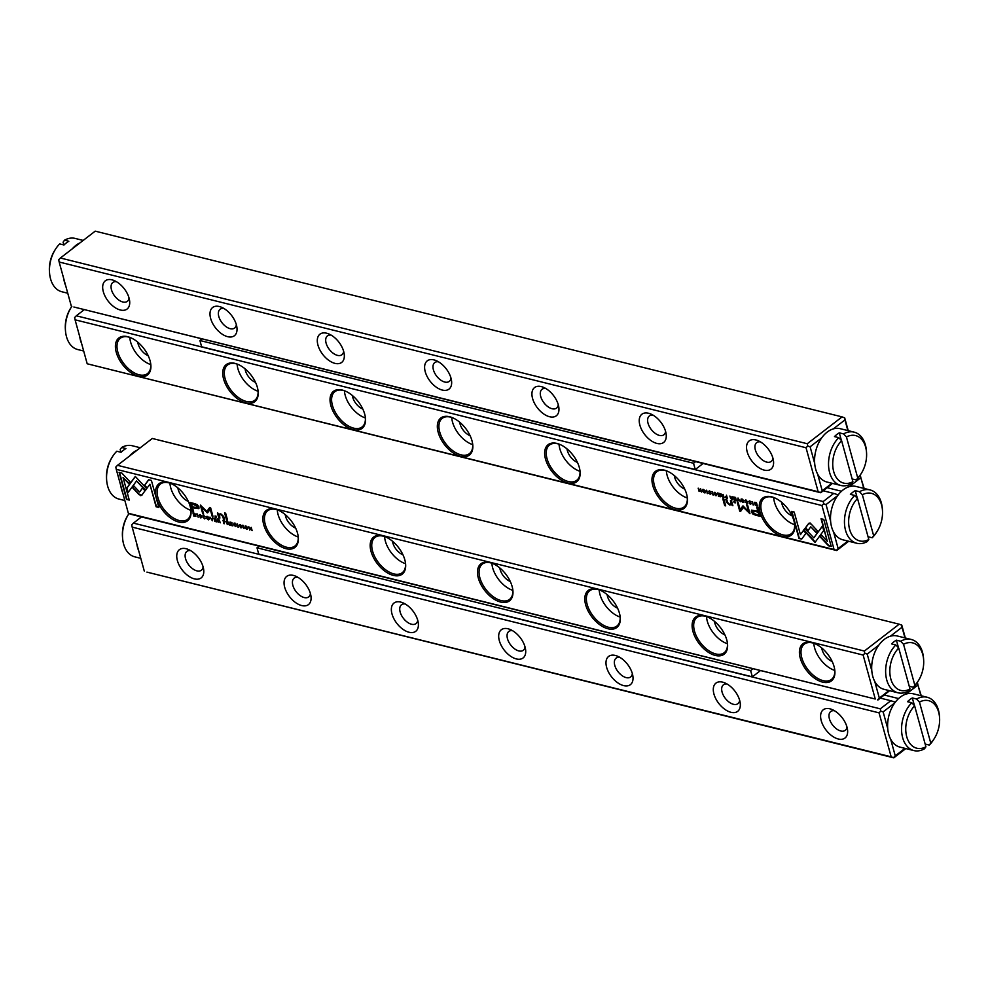 <?xml version="1.0" encoding="UTF-8"?>
<svg xmlns="http://www.w3.org/2000/svg" width="989" height="989" viewBox="0 0 989 989"><rect width="100%" height="100%" fill="white"/><g stroke="black" fill="none" stroke-linecap="round" stroke-linejoin="round"><path stroke-width="1.48" d="M212.388 520.783L212.647 517.766L212.029 520.214L209.928 517.099L212.388 520.783M146.718 488.714L135.295 476.438L126.604 488.319L127.841 492.831L136.544 480.951L145.383 490.445L146.718 488.714M128.125 492.448L126.913 488.084L135.369 476.525M119.1 472.371L126.543 499.42L129.275 500.088L123.056 477.526L128.879 483.782L130.177 482.002L121.845 473.051L119.1 472.371M140.549 495.637L141.662 495.353L145.024 490.779L142.478 488.047L139.56 492.028L133.886 485.958L132.588 487.738L139.115 494.723L141.662 495.353M203.685 515.492L202.819 516.876L204.575 518.891L205.465 518.236L204.476 518.508L203.252 516.975L203.734 515.838L205.032 516.678L202.93 515.566M203.252 516.975L204.031 515.615M224.021 520.597L222.921 520.325L224.256 523.737L223.848 522.279L225.282 521.759L224.021 520.597M198.196 517.247L196.873 513.847L198.196 517.247M230.87 525.382L232.848 525.864L231.179 525.085L230.87 523.96L232.23 523.935L230.486 522.575L231.908 522.563L229.967 522.081L230.87 525.382L230.375 522.18M207.455 516.431C205.885 517.099 206.194 518.236 208.382 519.843C209.952 519.176 209.643 518.038 207.455 516.431L206.627 516.505M227.445 521.45L226.345 521.178L227.26 524.479L227.791 523.218L229.46 525.023L227.445 521.45M239.993 526.741L241.007 527.953L241.909 527.236L239.61 525.27L241.378 525.678L240.104 524.553L239.177 525.184L241.489 527.174L239.981 526.741M241.798 526.927L240.883 527.557M239.61 525.27L240.475 524.664M148.659 479.727L144.382 485.537L146.928 488.269L149.895 484.239L156.101 506.764L158.833 507.444L151.379 480.394L148.659 479.727M128.372 513.303L875.253 699.025L863.137 655.052L116.257 469.33L128.372 513.303L130.993 514.317L875.253 699.025M263.717 524.714A23.39 13.314 52.4 0 1 277.612 509.928A23.39 13.314 52.4 0 1 298.221 536.656A23.39 13.314 52.4 0 1 284.498 548.24A23.39 13.314 52.4 0 1 263.717 524.714M585.649 604.774A23.39 13.314 52.4 0 1 599.532 589.976A23.39 13.314 52.4 0 1 620.152 616.703A23.39 13.314 52.4 0 1 606.43 628.299A23.39 13.314 52.4 0 1 585.649 604.774M371.023 551.405A23.39 13.314 52.4 0 1 384.919 536.607A23.39 13.314 52.4 0 1 405.539 563.334A23.39 13.314 52.4 0 1 391.805 574.93A23.39 13.314 52.4 0 1 371.023 551.405M478.33 578.083A23.39 13.314 52.4 0 1 492.225 563.297A23.39 13.314 52.4 0 1 512.846 590.025A23.39 13.314 52.4 0 1 499.124 601.609A23.39 13.314 52.4 0 1 478.33 578.083M800.262 658.142A23.39 13.314 52.4 0 1 814.157 643.345A23.39 13.314 52.4 0 1 834.778 670.072A23.39 13.314 52.4 0 1 821.055 681.668A23.39 13.314 52.4 0 1 800.262 658.142M156.398 498.036A23.39 13.314 52.4 0 1 170.293 483.238A23.39 13.314 52.4 0 1 190.914 509.965A23.39 13.314 52.4 0 1 177.192 521.562A23.39 13.314 52.4 0 1 156.398 498.036M692.955 631.452A23.39 13.314 52.4 0 1 706.851 616.666A23.39 13.314 52.4 0 1 727.471 643.394A23.39 13.314 52.4 0 1 713.737 654.978A23.39 13.314 52.4 0 1 692.955 631.452M194.462 503.586L190.086 502.499L192.521 511.338L193.597 511.61L192.521 507.716L198.801 508.63L198.974 506.937L197.33 504.674L194.462 503.586M238.398 527.248L237.063 523.849L238.398 527.248M193.832 513.093L192.954 512.871L193.856 516.171L195.896 516.32L195.006 513.65L193.832 513.093M207.603 512.759L210.212 509.261L212.116 516.147L212.969 516.357L210.583 507.654L209.717 507.444L206.874 511.437L200.371 505.119L202.77 513.81L203.623 514.033L201.731 507.134L207.27 512.895M234.603 523.181L233.738 524.566L235.506 526.581L236.383 525.913L235.394 526.197L234.183 524.664L234.653 523.527L235.951 524.368L233.849 523.255M234.183 524.664L234.974 523.28M218.408 519.2L217.296 518.928L218.21 522.229L218.742 520.968L220.423 522.773L218.408 519.2M245.915 526C244.345 526.667 244.654 527.805 246.854 529.399C248.424 528.744 248.115 527.607 245.915 526L245.087 526.074M243.999 528.645L242.664 525.233L243.999 528.645M214.786 521.376L216.752 521.871L215.095 521.092L214.786 519.967L216.245 520.325L214.403 518.57L215.812 518.557L213.871 518.075L214.786 521.376L214.279 518.174M249.685 530.055L249.29 527.347L252.133 530.66L251.218 527.36L251.589 529.956L248.771 526.754L249.982 529.82M226.506 519.794L227.519 520.041L225.64 513.204L224.627 512.957L226.506 519.794L225.035 513.056M199.79 516.753L200.804 517.952L201.707 517.247L199.419 515.281L201.163 515.628L199.902 514.552L198.974 515.195L201.286 517.173L199.778 516.74M201.595 516.938L200.68 517.556M199.419 515.281L200.273 514.663M215.305 517L216.48 517.296L216.195 516.258L215.021 515.974L215.305 517L215.429 516.073M219.125 515.504L220.695 514.404L222.723 516.357L223.452 519.027L224.466 519.287L223.687 516.468L220.77 513.823L218.73 514.181L217.432 513.093L218.816 517.877L219.855 518.137L219.509 514.391M904.96 637.893L902.03 627.236L890.421 636.187M878.825 645.137L867.217 654.088L871.791 670.715M874.746 681.446L879.332 698.073L889.049 690.569M899.186 624.195L152.306 438.473L117.506 465.325L864.374 651.046L899.186 624.195L901.807 625.221L905.331 637.979M889.593 690.705L877.873 700.051M117.506 465.325L115.812 467.055L116.257 469.33M863.137 655.052L864.831 653.321L864.374 651.046M901.572 624.974L902.03 627.236M867.217 654.088L864.831 653.321M877.639 699.804L879.332 698.073M832.206 661.542A11.88 6.762 52.4 0 1 821.76 648.005M834.778 670.431A22.277 12.684 52.4 0 1 814.602 647.894A22.277 12.684 52.4 0 1 813.811 643.258M814.602 643.53A22.277 12.684 -127.6 0 0 804.28 644.148A22.277 12.684 -127.6 0 0 801.795 657.784A22.277 12.684 -127.6 0 0 815.159 676.723A22.277 12.684 -127.6 0 0 831.502 679.431A22.277 12.684 -127.6 0 0 834.716 669.602M724.888 634.851A11.88 6.762 52.4 0 1 714.454 621.315M727.471 643.74A22.277 12.684 52.4 0 1 707.296 621.216A22.277 12.684 52.4 0 1 706.505 616.567M707.283 616.839A22.277 12.684 -127.6 0 0 696.973 617.457A22.277 12.684 -127.6 0 0 694.488 631.093A22.277 12.684 -127.6 0 0 707.852 650.045A22.277 12.684 -127.6 0 0 724.183 652.74A22.277 12.684 -127.6 0 0 727.397 642.924M617.581 608.173A11.88 6.762 52.4 0 1 607.135 594.636M620.152 617.062A22.277 12.684 52.4 0 1 599.989 594.525A22.277 12.684 52.4 0 1 599.198 589.889M599.977 590.161A22.277 12.684 -127.6 0 0 589.667 590.779A22.277 12.684 -127.6 0 0 587.169 604.415A22.277 12.684 -127.6 0 0 600.546 623.354A22.277 12.684 -127.6 0 0 616.876 626.062A22.277 12.684 -127.6 0 0 620.091 616.234M510.275 581.483A11.88 6.762 52.4 0 1 499.828 567.946M512.846 590.371A22.277 12.684 52.4 0 1 492.67 567.847A22.277 12.684 52.4 0 1 491.879 563.198M492.67 563.47A22.277 12.684 -127.6 0 0 482.348 564.089A22.277 12.684 -127.6 0 0 479.863 577.724A22.277 12.684 -127.6 0 0 493.239 596.676A22.277 12.684 -127.6 0 0 509.57 599.371A22.277 12.684 -127.6 0 0 512.784 589.555M402.956 554.804A11.88 6.762 52.4 0 1 392.522 541.267M405.539 563.693A22.277 12.684 52.4 0 1 385.364 541.156A22.277 12.684 52.4 0 1 384.573 536.52M385.351 536.792A22.277 12.684 -127.6 0 0 375.041 537.41A22.277 12.684 -127.6 0 0 372.556 551.046A22.277 12.684 -127.6 0 0 385.92 569.985A22.277 12.684 -127.6 0 0 402.263 572.693A22.277 12.684 -127.6 0 0 405.478 562.865M295.649 528.114A11.88 6.762 52.4 0 1 285.215 514.577M298.221 537.002A22.277 12.684 52.4 0 1 278.057 514.478A22.277 12.684 52.4 0 1 277.266 509.829M278.045 510.101A22.277 12.684 -127.6 0 0 267.735 510.72A22.277 12.684 -127.6 0 0 265.237 524.355A22.277 12.684 -127.6 0 0 278.614 543.307A22.277 12.684 -127.6 0 0 294.945 546.002A22.277 12.684 -127.6 0 0 298.159 536.186M188.343 501.435A11.88 6.762 52.4 0 1 177.896 487.898M190.914 510.324A22.277 12.684 52.4 0 1 170.738 487.787A22.277 12.684 52.4 0 1 169.96 483.151M170.738 483.423A22.277 12.684 -127.6 0 0 160.416 484.041A22.277 12.684 -127.6 0 0 157.931 497.677A22.277 12.684 -127.6 0 0 171.307 516.617A22.277 12.684 -127.6 0 0 187.638 519.312A22.277 12.684 -127.6 0 0 190.852 509.496M147.176 487.948L144.703 485.29L148.77 479.752M158.735 507.097L156.423 506.529L149.895 484.239M240.463 526.358L239.486 524.949M193.498 511.264L190.494 502.597M198.937 508.494L192.521 507.716M191.446 503.797L192.249 506.689L195.451 507.493L197.615 506.677L191.755 503.549L194.957 504.341L197.924 506.43L197.639 507.493M197.837 507.406L197.924 506.43M237.484 523.947L237.978 527.149M227.26 524.479L226.753 521.277M228.83 523.478L227.26 523.094M226.877 521.697L228.607 522.266L226.877 521.697L227.149 522.687L228.286 522.501L227.767 522.847M195.167 516.171L194.178 515.937L193.362 512.982M195.797 514.787L195.154 515.813L195.822 514.849L193.461 513.34L194.165 515.887L195.501 515.084L194.833 516.048M193.461 513.34L194.277 513.217M207.925 512.512L201.731 507.134M212.882 516.011L210.212 509.261M206.874 511.437L209.841 507.468M203.536 513.687L200.779 505.218M234.245 524.887L234.912 522.946M206.985 518.063L206.8 516.406M209.149 517.939L209.124 519.163M207.838 516.567L208.283 519.46L207.331 516.604M232.749 525.53L231.191 525.134M232.242 523.985L230.87 523.96M231.921 522.6L230.486 522.575M198.097 516.901L197.281 513.946M218.21 522.229L217.716 519.027M219.781 521.228L218.223 520.844M217.827 519.448L219.558 520.016L217.827 519.448L218.112 520.437L219.249 520.251L218.717 520.597M223.835 523.626L223.341 520.424M224.639 522.155L223.848 522.279M225.158 521.413L223.452 520.807L223.737 521.871L224.849 521.66L224.046 520.956M223.452 520.807L224.367 520.721M224.342 522.019L225.158 521.426M204.055 515.59L203.573 516.74L204.055 515.59M203.326 517.198L203.994 515.257M141.983 495.118L139.437 494.488L132.897 487.49L133.96 486.044M139.56 492.028L142.552 488.133M129.176 499.754L126.864 499.173L119.508 472.47M129.114 483.46L123.056 477.526M145.63 490.136L136.544 480.951M212.029 520.214L212.487 517.729M245.457 527.619L245.272 525.975M247.609 527.508L247.398 528.806M246.743 529.016L246.014 526.358L246.743 529.016L247.596 528.732M243.084 525.344L243.578 528.534M216.665 521.524L215.095 521.129M216.146 519.979L214.786 519.967M215.825 518.607L214.403 518.57M200.26 516.357L199.296 514.948M216.393 516.95L215.614 516.765M219.756 517.791L217.741 512.846M224.367 518.941L221.017 514.156L219.447 515.269M868.058 536.743L872.199 537.769L873.658 535.766L862.359 494.784L859.515 491.718L855.225 490.643A27.482 18.346 104 0 0 850.392 494.376L854.681 495.44L857.525 498.518A24.502 16.368 104 0 0 849.638 529.449A24.502 16.368 104 0 0 868.812 539.5L857.525 498.518M873.658 535.766A24.502 16.368 104 0 0 877.218 531.204A24.502 16.368 104 0 0 882.448 510.163A24.502 16.368 104 0 0 862.359 494.784M859.515 491.718A27.482 18.346 -76 0 1 870.073 489.938L856.128 486.477A27.482 18.346 104 0 0 831.687 508.717A27.482 18.346 104 0 0 842.863 539.809L856.808 543.27A27.482 18.346 -76 0 1 844.482 523.379A27.482 18.346 -76 0 1 854.681 495.44M868.812 539.5L867.365 541.502A27.482 18.346 -76 0 1 856.808 543.27M870.073 489.938A27.482 18.346 -76 0 1 882.349 508.779L882.448 510.163M877.218 531.204L876.477 532.379A27.482 18.346 -76 0 1 872.199 537.769M857.339 498.308L855.225 490.643M909.237 686.255L913.391 687.293L914.837 685.278L903.55 644.296L900.695 641.231L896.405 640.155A27.482 18.346 104 0 0 891.571 643.888L895.861 644.952L898.717 648.03A24.502 16.368 104 0 0 890.817 678.961A24.502 16.368 104 0 0 910.004 689.012L898.717 648.03M914.837 685.278A24.502 16.368 104 0 0 918.398 680.716A24.502 16.368 104 0 0 923.627 659.675A24.502 16.368 104 0 0 903.55 644.296M900.695 641.231A27.482 18.346 -76 0 1 911.252 639.463L897.307 635.989A27.482 18.346 104 0 0 872.879 658.229A27.482 18.346 104 0 0 884.042 689.321L898 692.794A27.482 18.346 -76 0 1 885.662 672.903A27.482 18.346 -76 0 1 895.861 644.952M910.004 689.012L908.557 691.014A27.482 18.346 -76 0 1 898 692.794M911.252 639.463A27.482 18.346 -76 0 1 923.528 658.291L923.627 659.675M918.398 680.716L917.656 681.891A27.482 18.346 -76 0 1 913.391 687.293M898.519 647.82L896.405 640.155M49.549 272.902L49.45 271.53A24.502 16.368 -76 0 1 54.679 250.489L55.421 249.315A27.482 18.346 104 0 0 49.549 272.902A27.482 18.346 104 0 0 61.825 291.743L67.746 293.226M65.67 285.648A27.482 18.346 -76 0 1 63.766 278.737M72.284 248.832A27.482 18.346 -76 0 1 80.022 242.874M83.187 240.426L75.09 238.411A27.482 18.346 104 0 0 64.532 240.191L63.086 242.194L63.84 244.951M55.421 249.315A27.482 18.346 104 0 1 59.686 243.912L63.988 244.988A27.482 18.346 -76 0 1 68.822 241.254L64.532 240.191M65.472 330.709L65.373 329.325A24.502 16.368 -76 0 1 70.602 308.284L71.344 307.109A27.482 18.346 104 0 0 65.472 330.709A27.482 18.346 104 0 0 77.748 349.537L83.669 351.021M81.58 343.443A27.482 18.346 -76 0 1 79.689 336.532M71.838 306.343A27.482 18.346 104 0 0 71.344 307.109M695.638 461.616L693.524 463.248L199.902 340.5L201.632 346.78L695.255 469.528L703.105 463.482M199.902 340.5L202.016 338.868M693.524 463.248L695.255 469.528M752.74 668.935L750.626 670.567L257.004 547.807L258.735 554.087L752.357 676.847L760.207 670.789M257.004 547.807L259.118 546.175M750.626 670.567L752.357 676.847M917.162 682.657L921.254 695.774M894.736 702.944L883.14 711.895L887.714 728.51M890.669 739.24L895.255 755.868L904.972 748.364M920.883 695.687L917.94 685.031L906.344 693.981M141.452 516.926L133.416 523.119L880.297 708.841L890.829 700.719L880.383 698.123M905.813 748.574L893.796 757.846L146.916 572.112L891.163 756.82L879.06 712.846L132.18 527.125L144.295 571.098M177.39 560.602A17.827 10.15 52.4 0 1 187.972 549.328A17.827 10.15 52.4 0 1 203.685 569.689A17.827 10.15 52.4 0 1 193.226 578.528A17.827 10.15 52.4 0 1 177.39 560.602M284.696 587.281A17.827 10.15 52.4 0 1 295.278 576.018A17.827 10.15 52.4 0 1 310.991 596.379A17.827 10.15 52.4 0 1 300.532 605.206A17.827 10.15 52.4 0 1 284.696 587.281M392.003 613.971A17.827 10.15 52.4 0 1 402.597 602.697A17.827 10.15 52.4 0 1 418.298 623.058A17.827 10.15 52.4 0 1 407.839 631.897A17.827 10.15 52.4 0 1 392.003 613.971M499.321 640.649A17.827 10.15 52.4 0 1 509.904 629.387A17.827 10.15 52.4 0 1 525.616 649.748A17.827 10.15 52.4 0 1 515.158 658.575A17.827 10.15 52.4 0 1 499.321 640.649M606.628 667.34A17.827 10.15 52.4 0 1 617.21 656.066A17.827 10.15 52.4 0 1 632.923 676.427A17.827 10.15 52.4 0 1 622.464 685.266A17.827 10.15 52.4 0 1 606.628 667.34M713.934 694.018A17.827 10.15 52.4 0 1 724.517 682.756A17.827 10.15 52.4 0 1 740.229 703.117A17.827 10.15 52.4 0 1 729.771 711.944A17.827 10.15 52.4 0 1 713.934 694.018M821.241 720.709A17.827 10.15 52.4 0 1 831.836 709.434A17.827 10.15 52.4 0 1 847.536 729.795A17.827 10.15 52.4 0 1 837.077 738.635A17.827 10.15 52.4 0 1 821.241 720.709M890.829 700.719L895.305 702.178M884.376 695.032L898.593 698.568M905.405 694.29L905.059 692.535M893.796 757.846L891.163 756.82M133.416 523.119L131.722 524.85L132.18 527.125M879.06 712.846L880.754 711.116L880.297 708.841M893.549 757.599L895.255 755.868M883.14 711.895L880.754 711.116M917.495 682.769L917.94 685.031M846.955 726.964A11.88 6.762 52.4 0 1 845.249 730.339A11.88 6.762 52.4 0 1 836.533 728.893A11.88 6.762 52.4 0 1 829.4 718.793A11.88 6.762 52.4 0 1 830.735 711.524A11.88 6.762 52.4 0 1 834.432 710.72M739.648 700.286A11.88 6.762 52.4 0 1 737.942 703.649A11.88 6.762 52.4 0 1 729.227 702.215A11.88 6.762 52.4 0 1 722.094 692.102A11.88 6.762 52.4 0 1 723.416 684.833A11.88 6.762 52.4 0 1 727.113 684.029M632.342 673.596A11.88 6.762 52.4 0 1 630.623 676.971A11.88 6.762 52.4 0 1 621.92 675.524A11.88 6.762 52.4 0 1 614.787 665.424A11.88 6.762 52.4 0 1 616.11 658.142A11.88 6.762 52.4 0 1 619.806 657.351M525.023 646.905A11.88 6.762 52.4 0 1 523.317 650.28A11.88 6.762 52.4 0 1 514.601 648.846A11.88 6.762 52.4 0 1 507.481 638.733A11.88 6.762 52.4 0 1 508.803 631.464A11.88 6.762 52.4 0 1 512.5 630.661M417.717 620.227A11.88 6.762 52.4 0 1 416.01 623.602A11.88 6.762 52.4 0 1 407.295 622.155A11.88 6.762 52.4 0 1 400.162 612.055A11.88 6.762 52.4 0 1 401.497 604.774A11.88 6.762 52.4 0 1 405.181 603.982M310.41 593.536A11.88 6.762 52.4 0 1 308.704 596.911A11.88 6.762 52.4 0 1 299.988 595.477A11.88 6.762 52.4 0 1 292.855 585.364A11.88 6.762 52.4 0 1 294.178 578.095A11.88 6.762 52.4 0 1 297.874 577.292M203.104 566.858A11.88 6.762 52.4 0 1 201.385 570.22A11.88 6.762 52.4 0 1 192.682 568.786A11.88 6.762 52.4 0 1 185.549 558.686A11.88 6.762 52.4 0 1 186.872 551.405A11.88 6.762 52.4 0 1 190.568 550.613M852.135 478.948L856.289 479.974L857.735 477.971L846.448 436.99L843.592 433.911L839.302 432.848A27.482 18.346 104 0 0 834.469 436.582L838.759 437.645L841.614 440.723A24.502 16.368 104 0 0 833.715 471.654A24.502 16.368 104 0 0 852.901 481.705L841.614 440.723M857.735 477.971A24.502 16.368 104 0 0 861.295 473.41A24.502 16.368 104 0 0 866.525 452.369A24.502 16.368 104 0 0 846.448 436.99M843.592 433.911A27.482 18.346 -76 0 1 854.15 432.144L840.205 428.682A27.482 18.346 104 0 0 815.764 450.922A27.482 18.346 104 0 0 826.94 482.014L840.897 485.475A27.482 18.346 -76 0 1 828.559 465.584A27.482 18.346 -76 0 1 838.759 437.645M852.901 481.705L851.455 483.708A27.482 18.346 -76 0 1 840.897 485.475M854.15 432.144A27.482 18.346 -76 0 1 866.426 450.984L866.525 452.369M861.295 473.41L860.554 474.584A27.482 18.346 -76 0 1 856.289 479.974M841.416 440.513L839.302 432.848M138.683 550.749A27.482 18.346 -76 0 1 136.791 543.851M128.941 513.65A27.482 18.346 104 0 0 128.446 514.416A27.482 18.346 104 0 0 122.574 538.016A27.482 18.346 104 0 0 134.85 556.856L140.772 558.328M122.574 538.016L122.475 536.631A24.502 16.368 -76 0 1 127.705 515.59L128.446 514.416M842.084 416.888L95.204 231.154L60.403 258.005L807.271 443.74L842.084 416.888L844.705 417.902L848.228 430.672M832.491 483.386L820.771 492.732L73.891 307.01L818.15 491.718L806.035 447.745L59.155 262.011L71.27 305.984M847.857 430.574L844.927 419.929L833.319 428.88M821.711 437.83L810.115 446.781L814.689 463.408M817.643 474.139L822.23 490.754L831.947 483.25M772.941 458.241A17.827 10.15 52.4 0 1 773.485 460.923A17.827 10.15 52.4 0 1 761.987 469.355A17.827 10.15 52.4 0 1 746.695 449.538A17.827 10.15 52.4 0 1 757.772 440.562A17.827 10.15 52.4 0 1 772.941 458.241M665.634 431.55A17.827 10.15 52.4 0 1 666.166 434.245A17.827 10.15 52.4 0 1 654.681 442.676A17.827 10.15 52.4 0 1 639.389 422.847A17.827 10.15 52.4 0 1 650.465 413.872A17.827 10.15 52.4 0 1 665.634 431.55M558.315 404.872A17.827 10.15 52.4 0 1 558.859 407.555A17.827 10.15 52.4 0 1 547.362 415.986A17.827 10.15 52.4 0 1 532.082 396.169A17.827 10.15 52.4 0 1 543.146 387.194A17.827 10.15 52.4 0 1 558.315 404.872M451.009 378.181A17.827 10.15 52.4 0 1 451.553 380.876A17.827 10.15 52.4 0 1 440.056 389.307A17.827 10.15 52.4 0 1 424.763 369.478A17.827 10.15 52.4 0 1 435.84 360.503A17.827 10.15 52.4 0 1 451.009 378.181M343.702 351.503A17.827 10.15 52.4 0 1 344.234 354.186A17.827 10.15 52.4 0 1 332.749 362.617A17.827 10.15 52.4 0 1 317.457 342.8A17.827 10.15 52.4 0 1 328.533 333.825A17.827 10.15 52.4 0 1 343.702 351.503M236.383 324.812A17.827 10.15 52.4 0 1 236.927 327.495A17.827 10.15 52.4 0 1 225.443 335.939A17.827 10.15 52.4 0 1 210.15 316.109A17.827 10.15 52.4 0 1 221.215 307.134A17.827 10.15 52.4 0 1 236.383 324.812M129.077 298.122A17.827 10.15 52.4 0 1 129.621 300.817A17.827 10.15 52.4 0 1 118.124 309.248A17.827 10.15 52.4 0 1 102.831 289.431A17.827 10.15 52.4 0 1 113.908 280.456A17.827 10.15 52.4 0 1 129.077 298.122M806.035 447.745L807.729 446.002L807.271 443.74M60.403 258.005L58.71 259.748L59.155 262.011M820.771 492.732L818.15 491.718M820.536 492.497L822.23 490.754M810.115 446.781L807.729 446.002M844.47 417.667L844.927 419.929M129.04 297.986A11.88 6.762 52.4 0 1 127.321 301.348A11.88 6.762 52.4 0 1 118.618 299.914A11.88 6.762 52.4 0 1 111.485 289.802A11.88 6.762 52.4 0 1 112.808 282.533A11.88 6.762 52.4 0 1 116.504 281.729M236.346 324.664A11.88 6.762 52.4 0 1 234.64 328.039A11.88 6.762 52.4 0 1 225.925 326.593A11.88 6.762 52.4 0 1 218.792 316.492A11.88 6.762 52.4 0 1 220.127 309.223A11.88 6.762 52.4 0 1 223.811 308.42M343.653 351.355A11.88 6.762 52.4 0 1 341.947 354.717A11.88 6.762 52.4 0 1 333.231 353.283A11.88 6.762 52.4 0 1 326.11 343.171A11.88 6.762 52.4 0 1 327.433 335.901A11.88 6.762 52.4 0 1 331.13 335.098M450.972 378.033A11.88 6.762 52.4 0 1 449.253 381.408A11.88 6.762 52.4 0 1 440.55 379.961A11.88 6.762 52.4 0 1 433.417 369.861A11.88 6.762 52.4 0 1 434.74 362.592A11.88 6.762 52.4 0 1 438.436 361.789M558.278 404.724A11.88 6.762 52.4 0 1 556.572 408.086A11.88 6.762 52.4 0 1 547.857 406.652A11.88 6.762 52.4 0 1 540.723 396.552A11.88 6.762 52.4 0 1 542.046 389.27A11.88 6.762 52.4 0 1 545.743 388.479M665.585 431.402A11.88 6.762 52.4 0 1 663.879 434.777A11.88 6.762 52.4 0 1 655.163 433.33A11.88 6.762 52.4 0 1 648.03 423.23A11.88 6.762 52.4 0 1 649.365 415.961A11.88 6.762 52.4 0 1 653.049 415.157M772.904 458.092A11.88 6.762 52.4 0 1 771.185 461.455A11.88 6.762 52.4 0 1 762.482 460.021A11.88 6.762 52.4 0 1 755.349 449.921A11.88 6.762 52.4 0 1 756.672 442.639A11.88 6.762 52.4 0 1 760.368 441.848M737.942 498.06L737.683 501.064L738.289 498.617L740.402 501.744L737.942 498.06M803.6 530.129L815.035 542.392L823.726 530.512L822.477 526L813.786 537.88L804.947 528.386L803.6 530.129L805.009 528.46M815.27 542.071L803.921 529.881M831.23 546.46L823.775 519.423L821.055 518.743L827.274 541.304L821.451 535.049L820.141 536.829L828.485 545.78L831.23 546.46M809.781 523.193L808.656 523.478L805.306 528.052L807.852 530.784L810.77 526.816L816.432 532.873L817.742 531.105L811.203 524.108L808.656 523.478L810.09 522.958M747.523 503.117L746.646 503.339L747.511 501.955L745.743 499.94L744.865 500.607L745.854 500.323L747.066 501.856L746.584 503.005L745.298 502.152L747.387 503.265M747.313 501.398L746.584 503.005M745.323 500.718L746.163 500.088M726.309 498.233L727.397 498.505L726.495 495.205L726.47 496.552L725.036 497.071L726.247 497.863M752.122 501.584L753.457 504.983L752.122 501.584M719.448 493.462L717.47 492.967L719.139 493.746L719.448 494.871L717.989 494.512L719.831 496.268L718.422 496.28L720.363 496.762L719.448 493.462M743.839 502.177L742.875 502.4C744.445 501.732 744.136 500.595 741.935 499C740.365 499.668 740.674 500.793 742.875 502.4L743.703 502.338M741.935 499L741.107 499.074M722.872 497.38L723.973 497.652L723.07 494.352L723.058 495.749L720.857 493.808L721.599 496.268L723.194 497.146L722.279 495.39M722.155 495.477L721.599 496.268L723.441 497.133L723.169 496.144L722.032 496.33L723.491 495.909L723.441 497.133M710.337 492.089L709.323 490.89L708.421 491.595L710.708 493.56L708.94 493.152L710.226 494.29L711.153 493.647L708.841 491.669L710.646 491.854L709.756 491.038L708.841 491.669M709.929 492.522L711.029 493.326L710.164 493.931M801.671 539.116L805.936 533.294L803.389 530.561L800.422 534.604L794.216 512.067L791.497 511.387L798.951 538.436L801.671 539.116M821.958 505.54L75.077 319.806L87.193 363.779L834.061 549.513L821.958 505.54L823.652 503.797L823.194 501.534L833.727 493.412L838.202 494.859M686.613 494.117A23.39 13.314 52.4 0 1 687.318 497.64A23.39 13.314 52.4 0 1 672.236 508.717A23.39 13.314 52.4 0 1 652.171 482.694A23.39 13.314 52.4 0 1 666.697 470.912A23.39 13.314 52.4 0 1 686.613 494.117M364.681 414.057A23.39 13.314 52.4 0 1 365.386 417.593A23.39 13.314 52.4 0 1 350.304 428.657A23.39 13.314 52.4 0 1 330.239 402.647A23.39 13.314 52.4 0 1 344.778 390.865A23.39 13.314 52.4 0 1 364.681 414.057M579.307 467.438A23.39 13.314 52.4 0 1 580.011 470.962A23.39 13.314 52.4 0 1 564.929 482.026A23.39 13.314 52.4 0 1 544.852 456.016A23.39 13.314 52.4 0 1 559.391 444.234A23.39 13.314 52.4 0 1 579.307 467.438M471.988 440.748A23.39 13.314 52.4 0 1 472.705 444.271A23.39 13.314 52.4 0 1 457.623 455.348A23.39 13.314 52.4 0 1 437.546 429.325A23.39 13.314 52.4 0 1 452.084 417.543A23.39 13.314 52.4 0 1 471.988 440.748M150.056 360.688A23.39 13.314 52.4 0 1 150.773 364.224A23.39 13.314 52.4 0 1 135.691 375.288A23.39 13.314 52.4 0 1 115.614 349.278A23.39 13.314 52.4 0 1 130.152 337.496A23.39 13.314 52.4 0 1 150.056 360.688M793.92 520.807A23.39 13.314 52.4 0 1 794.637 524.331A23.39 13.314 52.4 0 1 779.542 535.395A23.39 13.314 52.4 0 1 759.478 509.384A23.39 13.314 52.4 0 1 774.016 497.603A23.39 13.314 52.4 0 1 793.92 520.807M257.375 387.379A23.39 13.314 52.4 0 1 258.08 390.902A23.39 13.314 52.4 0 1 242.997 401.979A23.39 13.314 52.4 0 1 222.933 375.956A23.39 13.314 52.4 0 1 237.459 364.175A23.39 13.314 52.4 0 1 257.375 387.379M755.868 515.257L760.244 516.345L757.809 507.493L756.733 507.233L757.797 511.128L751.529 510.2L751.343 511.894L753 514.169L755.868 515.257L753.309 513.921L751.665 511.659L751.702 510.101M711.932 491.582L713.254 494.995L711.932 491.582M756.498 505.738L757.376 505.96L756.461 502.659L754.434 502.523L755.312 505.181L756.808 505.503L755.633 504.946M755.472 502.412L754.619 502.375M742.912 505.923L740.106 509.582L738.214 502.696L737.349 502.486L739.747 511.177L740.613 511.387L743.456 507.394L749.959 513.711L747.56 505.02L746.695 504.81L748.599 511.696L743.06 505.935M716.605 495.427L715.727 495.65L716.592 494.265L714.824 492.25L713.947 492.918L714.923 492.633L716.147 494.166L715.665 495.316L714.379 494.463L716.469 495.576M716.395 493.709L715.665 495.316M714.404 493.029L715.245 492.398M731.922 499.63L733.022 499.902L732.12 496.602L731.588 497.863L729.907 496.058L730.648 498.518L732.231 499.383L731.316 497.628M731.205 497.727L730.648 498.518L732.49 499.383L732.219 498.394L731.081 498.58L732.528 498.159L732.49 499.383M705.367 492.621L704.403 492.843C705.973 492.163 705.664 491.038 703.476 489.431C701.906 490.099 702.215 491.236 704.403 492.843L705.231 492.769M703.476 489.431L702.647 489.506M706.331 490.198L707.654 493.598L706.331 490.198M735.544 497.455L733.566 496.973L735.235 497.751L735.544 498.876L734.085 498.505L735.927 500.261L734.506 500.273L736.446 500.755L735.544 497.455M700.645 488.776L701.028 491.484L698.197 488.17L699.099 491.471L698.741 488.875L701.56 492.077L700.645 488.776M723.812 499.049L722.798 498.79L724.69 505.626L725.691 505.874L723.812 499.049M750.54 502.091L749.514 500.879L748.611 501.596L750.911 503.562L749.143 503.154L750.428 504.279L751.343 503.648L749.044 501.658L750.849 501.843L749.959 501.027L749.044 501.658M750.132 502.511L751.22 503.314L750.367 503.933M735.025 501.831L733.838 501.534L734.122 502.573L735.309 502.869L735.025 501.831M729.944 504.192L731.514 503.092L729.622 504.439L727.607 502.486L726.866 499.804L725.852 499.556L726.631 502.375L729.561 505.008L731.6 504.65L732.898 505.738L731.501 500.953L730.475 500.706L730.995 504.341L730.883 500.805M731.366 504.909L731.909 504.402L729.87 504.761L726.952 502.128L726.272 499.655M837.634 495.625L826.038 504.575L830.612 521.203M833.566 531.934L838.14 548.549L847.87 541.057M863.78 488.381L860.838 477.724L849.242 486.675M848.71 541.255L836.694 550.527L87.193 363.779M84.349 309.606L76.314 315.8L823.194 501.534M823.268 490.804L833.727 493.412M860.059 475.35L864.151 488.467M841.491 491.249L827.274 487.713M848.302 486.984L847.956 485.228M76.314 315.8L74.62 317.543L75.077 319.806M836.694 550.527L834.061 549.513M860.393 475.462L860.838 477.724M826.038 504.575L823.652 503.797M836.447 550.292L838.14 548.549M148.202 355.681A11.88 6.762 52.4 0 1 138.114 343.912A11.88 6.762 52.4 0 1 137.755 342.145M150.773 364.57A22.277 12.684 52.4 0 1 130.597 342.046A22.277 12.684 52.4 0 1 129.806 337.397M130.597 337.669A22.277 12.684 -127.6 0 0 120.275 338.287A22.277 12.684 -127.6 0 0 123.848 363.68A22.277 12.684 -127.6 0 0 147.497 373.57A22.277 12.684 -127.6 0 0 150.711 363.754M255.508 382.372A11.88 6.762 52.4 0 1 245.42 370.603A11.88 6.762 52.4 0 1 245.062 368.835M258.08 391.261A22.277 12.684 52.4 0 1 237.904 368.724A22.277 12.684 52.4 0 1 237.125 364.088M237.904 364.36A22.277 12.684 -127.6 0 0 227.581 364.978A22.277 12.684 -127.6 0 0 231.154 390.358A22.277 12.684 -127.6 0 0 254.803 400.261A22.277 12.684 -127.6 0 0 258.018 390.432M362.815 409.05A11.88 6.762 52.4 0 1 352.727 397.281A11.88 6.762 52.4 0 1 352.381 395.526M365.386 417.951A22.277 12.684 52.4 0 1 345.223 395.415A22.277 12.684 52.4 0 1 344.432 390.779M345.21 391.038A22.277 12.684 -127.6 0 0 334.9 391.656A22.277 12.684 -127.6 0 0 338.461 417.049A22.277 12.684 -127.6 0 0 362.11 426.939A22.277 12.684 -127.6 0 0 365.324 417.123M470.121 435.741A11.88 6.762 52.4 0 1 460.046 423.972A11.88 6.762 52.4 0 1 459.687 422.204M472.705 444.63A22.277 12.684 52.4 0 1 452.529 422.105A22.277 12.684 52.4 0 1 451.738 417.457M452.517 417.729A22.277 12.684 -127.6 0 0 442.207 418.347A22.277 12.684 -127.6 0 0 445.767 443.727A22.277 12.684 -127.6 0 0 469.429 453.63A22.277 12.684 -127.6 0 0 472.643 443.801M577.44 462.419A11.88 6.762 52.4 0 1 567.352 450.65A11.88 6.762 52.4 0 1 566.994 448.895M580.011 471.32A22.277 12.684 52.4 0 1 559.836 448.783A22.277 12.684 52.4 0 1 559.045 444.148M559.836 444.42A22.277 12.684 -127.6 0 0 549.513 445.025A22.277 12.684 -127.6 0 0 553.086 470.418A22.277 12.684 -127.6 0 0 576.735 480.308A22.277 12.684 -127.6 0 0 579.95 470.492M684.747 489.11A11.88 6.762 52.4 0 1 674.659 477.341A11.88 6.762 52.4 0 1 674.3 475.573M687.318 497.999A22.277 12.684 52.4 0 1 667.155 475.474A22.277 12.684 52.4 0 1 666.363 470.826M667.142 471.098A22.277 12.684 -127.6 0 0 656.832 471.716A22.277 12.684 -127.6 0 0 660.392 497.096A22.277 12.684 -127.6 0 0 684.042 506.998A22.277 12.684 -127.6 0 0 687.256 497.17M792.053 515.801A11.88 6.762 52.4 0 1 781.978 504.019A11.88 6.762 52.4 0 1 781.619 502.264M794.637 524.689A22.277 12.684 52.4 0 1 774.461 502.152A22.277 12.684 52.4 0 1 773.67 497.516M774.449 497.788A22.277 12.684 -127.6 0 0 764.138 498.394A22.277 12.684 -127.6 0 0 767.699 523.787A22.277 12.684 -127.6 0 0 791.348 533.677A22.277 12.684 -127.6 0 0 794.563 523.861M801.869 538.844L798.951 538.436M800.422 534.604L803.464 530.648M799.26 538.189L791.905 511.498M710.658 491.854L709.756 491.038M760.145 515.998L756.177 515.009M757.797 511.128L757.141 507.332M753 511.09L752.716 512.154L755.683 514.243L758.884 515.046L758.081 512.141L754.879 511.35L752.716 512.154M753.025 511.919L755.188 511.103L758.39 511.906L758.884 515.046M712.834 494.883L712.34 491.694M723.886 497.306L723.194 497.146M723.058 495.749L723.058 494.352M757.277 505.614L756.152 502.956L754.817 503.747L756.857 505.49L756.152 502.956M754.842 503.809L754.743 502.276M754.817 503.747L756.474 502.709M740.106 509.582L742.962 505.923M740.798 511.115L740.056 510.93L737.757 502.585M749.86 513.378L743.456 507.394M748.599 511.696L747.103 504.909M741.49 500.657L741.293 498.975M743.654 500.533L743.431 501.831M742.356 499.148L742.776 502.041L741.824 499.185M742.776 502.041L743.629 501.744M719.448 494.871L719.46 493.511L717.89 493.066M719.831 496.268L719.868 495.019L718.397 494.611M720.264 496.416L718.719 495.983M753.037 504.885L752.542 501.683M732.923 499.556L732.231 499.383M732.107 497.986L732.107 496.602M726.903 496.713L726.878 498.023L725.481 497.183L726.903 496.713L725.357 496.837M727.298 498.159L726.618 497.999M726.47 496.552L726.482 495.205M726.878 498.023L726.581 496.96M808.087 530.463L805.615 527.817L808.977 523.23M816.679 532.552L810.77 526.816M831.131 546.126L828.485 545.78M827.274 541.304L821.463 518.842M828.794 545.545L820.462 536.594L821.525 535.136M813.786 537.88L822.514 526.136M738.153 500.867L738.227 498.122M703.031 491.088L702.82 489.407M705.182 490.964L704.972 492.262M704.316 492.473L703.575 489.815L704.316 492.473L705.157 492.188M707.234 493.499L706.739 490.297M735.544 498.876L735.544 497.504L733.677 497.356M735.927 500.261L735.964 499.025L734.197 498.901M736.36 500.409L734.815 499.989M725.605 505.54L723.206 498.901M750.861 501.843L749.959 501.027M735.21 502.523L734.246 501.646M732.775 505.391L731.909 504.402M914.627 705.825L925.914 746.806L924.468 748.809A27.482 18.346 -76 0 1 913.91 750.589A27.482 18.346 -76 0 1 901.585 730.698A27.482 18.346 -76 0 1 911.784 702.759L914.627 705.825A24.502 16.368 104 0 0 906.74 736.756A24.502 16.368 104 0 0 925.914 746.806M919.461 702.091L930.76 743.085A24.502 16.368 104 0 0 934.321 738.511A24.502 16.368 104 0 0 939.55 717.47A24.502 16.368 104 0 0 919.461 702.091L916.618 699.025L912.328 697.962A27.482 18.346 104 0 0 909.855 699.606A27.482 18.346 104 0 0 907.494 701.683L911.784 702.759M916.618 699.025A27.482 18.346 -76 0 1 927.175 697.257L913.23 693.784A27.482 18.346 104 0 0 900.2 697.208A27.482 18.346 104 0 0 887.603 725.444A27.482 18.346 104 0 0 899.965 747.115L913.91 750.589M927.175 697.257A27.482 18.346 -76 0 1 939.451 716.098L939.55 717.47M934.321 738.511L933.579 739.685A27.482 18.346 -76 0 1 929.314 745.088L930.76 743.085M925.16 744.049L929.314 745.088M912.328 697.962L914.442 705.614M106.651 480.221L106.552 478.837A24.502 16.368 -76 0 1 111.782 457.796L112.523 456.621A27.482 18.346 104 0 0 106.651 480.221A27.482 18.346 104 0 0 118.927 499.062L124.849 500.533M122.772 492.955A27.482 18.346 -76 0 1 120.868 486.056M129.386 456.152A27.482 18.346 -76 0 1 137.125 450.18M140.29 447.745L132.192 445.73A27.482 18.346 104 0 0 121.635 447.498L120.188 449.501L120.942 452.257M112.523 456.621A27.482 18.346 104 0 1 116.801 451.231L121.091 452.294A27.482 18.346 -76 0 1 125.924 448.561L121.635 447.498"/></g></svg>

